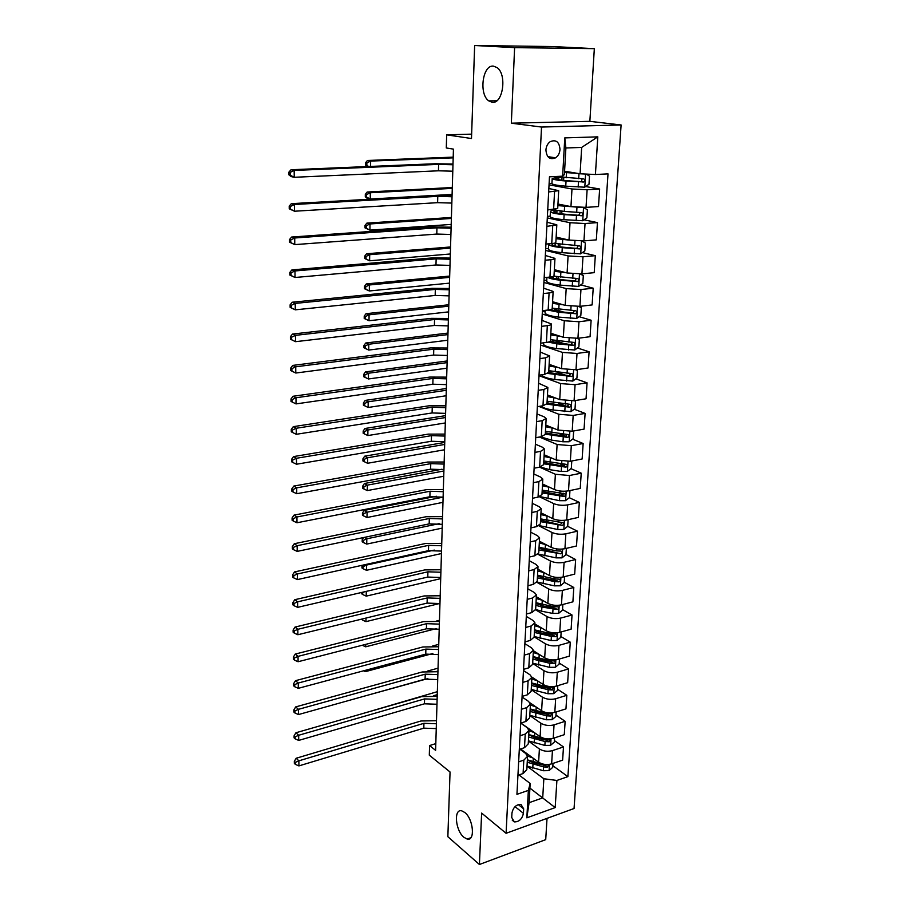 <?xml version="1.0" encoding="UTF-8"?>
<svg xmlns="http://www.w3.org/2000/svg" width="910" height="910" viewBox="0 0 910 910"><rect width="100%" height="100%" fill="white"/><g stroke="black" fill="none" stroke-linecap="round" stroke-linejoin="round"><path stroke-width="1.36" d="M492.082 102.261L488.807 100.885C478.683 94.322 482.527 64.53 493.47 66.134L497.087 67.613C507.314 74.586 502.832 104.502 492.082 102.261M463.884 837.28C455.307 830.477 453.521 808.353 461.791 810.867L464.839 812.516C473.45 819.091 475.373 841.522 467.149 839.065L463.884 837.28M545.92 149.979C546.614 157.453 549.833 160.069 555.589 157.828C558.205 155.974 559.673 153.187 560.003 149.456C559.32 141.915 556.055 139.31 550.22 141.653C547.661 143.53 546.227 146.317 545.92 149.979M594.332 48.651L552.859 46.558L474.645 45.5L514.605 47.639L511.34 123.191L541.53 127.047L621.109 124.977L589.862 121.337L594.332 48.651L514.605 47.639M541.53 127.047L506.085 833.298L574.051 808.512L621.109 124.977M506.085 833.298L481.629 813.085L479.411 864.5L545.716 839.646L547.024 818.363M479.411 864.5L447.857 836.722L450.052 771.998L429.304 755.175L429.577 745.552L435.606 750.375L453.442 149.126L446.298 147.966L446.662 134.851L471.494 138.525L474.645 45.5M523.421 813.312L523.671 808.842L520.941 804.383C516.22 804.429 513.229 807.307 511.955 813.017L511.727 817.498L514.343 821.889C519.098 821.923 522.124 819.068 523.421 813.312L515.014 806.647M556.909 780.45L555.18 807.602L526.833 817.828L528.369 790.38L530.177 783.464L529.097 802.688L542.713 797.877L543.85 778.744L556.909 780.45L567.897 776.628L608.005 173.878L595.413 174.515L580.091 173.787L581.672 147.409L565.884 147.989L564.393 174.572L562.642 176.165L564.78 137.899L597.813 136.853L595.413 174.515M562.642 176.165L549.469 176.824L516.937 794.35L528.369 790.38M471.642 134.134L446.662 134.851M435.799 743.618L429.577 745.552M529.916 788.106L555.18 807.602M530.177 783.464L518.95 774.945M548.673 191.953L558.695 190.679L548.855 188.495M546.865 226.385L556.818 224.804L547.081 222.245M545.079 260.249L550.88 259.714C553.712 259.441 555.077 258.997 554.975 258.383L545.329 255.471M543.315 293.566L549.083 292.952C551.892 292.622 553.246 292.11 553.155 291.427L543.6 288.163M541.598 326.349L547.32 325.643C550.106 325.268 551.46 324.699 551.358 323.937L541.905 320.354M539.892 358.608L545.579 357.823L549.595 355.947L540.244 352.034M538.22 390.367L543.861 389.491L547.865 387.444L538.595 383.224M536.57 421.626L542.178 420.67L546.159 418.463L544.021 416.769L536.98 413.936M534.955 452.395L540.517 451.371L544.476 448.994L542.36 447.185L535.387 444.182M533.362 482.698L538.879 481.595L542.815 479.07L540.733 477.147L533.817 473.974M531.781 512.535L537.275 511.363L541.188 508.69L539.118 506.665L532.27 503.31M530.234 541.916L535.683 540.676L539.585 537.856L537.537 535.728L530.746 532.213M528.71 570.854L534.125 569.546L538.003 566.589L535.979 564.371L529.245 560.697M527.208 599.36L532.589 597.995L536.445 594.901L534.443 592.581L527.766 588.759M525.73 627.445L531.076 626.012L534.909 622.793L532.919 620.381L526.31 616.411M524.274 655.12L529.574 653.63L533.396 650.275L531.429 647.772L524.877 643.654M522.841 682.386L528.107 680.839L531.906 677.359L529.961 674.776L523.466 670.522M521.419 709.265L526.651 707.65L530.439 704.056L528.505 701.383L522.067 696.992M520.031 735.746L525.229 734.086L528.983 730.366L527.083 727.625L520.691 723.097L525.912 721.448L529.677 717.785L530.405 704.636M518.654 761.852L523.819 760.134L527.561 756.312L525.673 753.48L519.826 749.203M527.015 766.197L543.85 778.744M520.565 748.964L538.629 762.193C542.508 764.559 546.842 765.117 551.631 763.865L562.63 760.146L563.483 746.951L554.395 740.569M528.403 741.047L539.391 748.964C543.293 751.296 547.649 751.853 552.45 750.613L563.483 746.951M520.85 723.029L540.108 736.656C544.021 738.965 548.389 739.511 553.212 738.306L564.28 734.688L565.144 721.312L555.987 715.101M529.802 715.544L540.893 723.245C544.817 725.509 549.208 726.055 554.042 724.861L565.144 721.312M530.007 702.838L541.621 710.767C545.556 713.008 549.958 713.542 554.816 712.371L565.952 708.879L566.828 695.308L557.591 689.279M531.224 689.678L542.405 697.151C546.375 699.358 550.789 699.892 555.657 698.743L566.828 695.308M531.861 677.097L543.145 684.502C547.126 686.675 551.551 687.198 556.442 686.06L567.647 682.693L568.545 668.93L559.218 663.083M532.668 663.447L543.952 670.693C547.945 672.831 552.393 673.343 557.295 672.24L568.545 668.93M533.385 650.73L544.692 657.85C548.707 659.955 553.178 660.467 558.092 659.386L569.376 656.133L570.274 642.176L560.867 636.522M534.136 636.841L545.511 643.848C549.538 645.918 554.019 646.418 558.956 645.361L570.274 642.176M534.841 623.93L546.273 630.823C550.311 632.86 554.816 633.36 559.764 632.313L571.116 629.185L572.037 615.023L562.551 609.575M535.637 609.859L547.092 616.616C551.164 618.607 555.68 619.096 560.651 618.083L572.037 615.023M536.343 596.755L547.865 603.398C551.949 605.366 556.476 605.844 561.459 604.843L572.89 601.851L573.812 587.485L564.245 582.241M536.957 582.366L548.707 588.975C552.802 590.897 557.352 591.375 562.357 590.408L573.812 587.485M537.856 569.182L549.481 575.564C553.598 577.452 558.171 577.93 563.188 576.974L574.688 574.119L575.632 559.536L565.975 554.497M538.049 554.361L550.334 560.935C554.474 562.789 559.058 563.245 564.098 562.323L575.632 559.536M539.402 541.2L551.13 547.331C555.282 549.139 559.877 549.595 564.939 548.696L576.508 545.977L577.463 531.178L567.703 526.344L568.136 519.667M538.891 525.821L551.995 532.475C556.158 534.25 560.788 534.693 565.849 533.817L577.463 531.178M540.961 512.819L552.791 518.666C556.988 520.395 561.618 520.838 566.714 519.985L578.362 517.415L579.329 502.388L569.307 497.713M539.448 496.769L553.678 503.594C557.875 505.277 562.539 505.71 567.647 504.891L579.329 502.388M542.553 484.006L554.486 489.569C558.717 491.218 563.392 491.639 568.511 490.843L580.239 488.42L581.217 473.177L570.923 468.65M539.619 467.16L555.384 474.269L569.455 475.521L581.217 473.177M544.157 454.761L556.203 460.039L570.342 461.256L582.138 458.993L583.139 443.511L572.561 439.155M539.448 437.027L557.113 444.501L571.298 445.695L583.139 443.511M545.795 425.072L557.955 430.055L572.197 431.226L584.072 429.122L585.096 413.402L574.187 409.216M538.947 406.429L558.865 414.277L573.175 415.426L585.096 413.402M547.456 394.94L559.73 399.604L574.085 400.73L586.04 398.785L587.075 382.826L575.837 378.833M538.993 375.682L560.651 383.588L575.074 384.68L587.075 382.826M549.139 364.341L561.527 368.686L575.996 369.756L588.042 367.981L589.088 351.783L577.486 347.995M540.608 345.095L562.471 352.409L577.008 353.455L589.088 351.783M550.846 333.265L563.347 337.28L577.941 338.292L590.067 336.7L591.125 320.24L579.124 316.68M542.246 314.03L564.314 320.752L578.965 321.742L591.125 320.24M552.586 301.711L565.212 305.385L579.92 306.34L592.126 304.93L593.206 288.208L580.773 284.887M543.907 282.475L566.179 288.595L580.955 289.528L593.206 288.208M554.349 269.667L567.089 272.977L581.922 273.876L594.207 272.659L595.311 255.664L582.411 252.605M545.591 250.443L568.09 255.926L582.98 256.791L595.311 255.664M556.135 237.112L569.012 240.058L583.958 240.9L596.334 239.865L597.449 222.609L584.038 219.822M547.308 217.899L570.013 222.722L585.039 223.53L597.449 222.609M557.966 204.033L570.957 206.604L586.029 207.378L598.496 206.547L599.633 189.007L585.642 186.539M549.048 184.832L571.98 188.984L587.121 189.735L599.633 189.007M564.587 171.216L580.091 173.787M517.949 775.286L523.091 773.534L526.822 769.655L527.527 756.927M567.897 776.628L552.836 765.697M561.254 279.666L557.58 278.676M563.711 312.096L556.021 309.81M565.258 344.003L554.417 340.465M566.168 375.398L556.818 372.076M566.555 406.292L558.433 403.175M565.963 436.436L559.502 433.774M564.678 465.897L560.15 463.907M563.21 494.858L560.446 493.561M561.663 523.364L560.162 522.624M519.314 749.374L524.49 747.679L528.244 743.902L528.949 730.969M522.101 696.412L527.345 694.831L531.133 691.293L531.872 677.927M523.523 669.351L528.812 667.826L532.623 664.402L533.362 650.821M524.968 641.891L530.291 640.424L534.125 637.125L534.875 623.316M526.435 614.022L531.793 612.612L535.637 609.45L541.655 611.224L541.894 607.072L557.261 609.461C558.911 608.528 559.058 607.641 557.716 606.822L553.155 606.606L536.013 602.693M527.925 585.733L533.317 584.391L537.184 581.365L537.981 567.066M529.438 557.022L534.875 555.748L538.754 552.848L539.562 538.31M530.974 527.868L536.445 526.663L540.347 523.91L541.166 509.122M532.532 498.271L538.038 497.133L541.973 494.528L542.792 479.479M534.125 468.206L539.664 467.149L543.611 464.691L544.453 449.392M535.728 437.687L541.313 436.698L545.283 434.4L546.136 418.827M537.366 406.679L542.986 405.769L546.978 403.63L547.843 387.785M539.016 375.193L544.68 374.351L548.696 372.383L549.583 356.254M540.711 343.195L546.409 342.444C549.185 342.046 550.527 341.443 550.436 340.647L551.346 324.222M545.101 311.47L542.36 311.789M542.417 310.674L548.161 310.014C550.96 309.662 552.313 309.127 552.211 308.399L553.132 291.678M546.774 280.189L544.009 280.473M544.157 277.641L549.947 277.061C552.768 276.754 554.122 276.287 554.019 275.628L554.952 258.611M548.468 248.43L545.682 248.657M545.932 244.062L551.756 243.573C554.588 243.323 555.964 242.902 555.851 242.333L556.806 225.009M550.186 216.159L547.388 216.364M547.729 209.926L557.716 208.492L558.683 190.85M551.938 183.399L549.117 183.547M529.097 802.688L526.833 817.828M564.78 137.899L565.884 147.989M597.813 136.853L581.672 147.409M511.34 123.191L589.862 121.337M436.243 728.591L423.81 728.159L298.912 765.902L298.867 760.828L295.397 762.375L294.317 761.351L294.339 763.376L295.42 764.411L295.397 762.375M436.39 723.757L423.935 723.313L298.867 760.828L296.159 758.258L420.966 720.993L436.482 720.709M296.159 758.258L294.317 761.351M295.42 764.411L298.912 765.902M532.873 757.985L527.516 755.994M522.09 750.852L521.805 749.863M552.984 763.41L552.734 767.38L548.992 770.622L543.361 770.724L527.026 766.061M527.231 762.25L543.588 766.903L547.683 767.141L548.389 764.753L543.736 764.48L527.368 759.839M547.683 767.141L545.647 765.651L533.977 762.944L527.345 760.089M437.255 694.66L433.444 695.752M362.669 713.577L437.346 691.668M436.971 704.249L424.447 703.805L298.708 740.41L298.673 735.269L295.17 736.827L294.078 735.826L294.101 737.885L295.193 738.886L295.17 736.827M437.118 699.346L424.572 698.903L298.673 735.269L295.932 732.755L421.592 696.651L437.198 696.378M295.932 732.755L294.078 735.826M295.193 738.886L298.708 740.41M437.699 679.577L425.095 679.144L298.503 714.555L298.469 709.334L294.942 710.926L293.839 709.948L293.862 712.029L294.965 713.008L294.942 710.926M437.846 674.606L425.232 674.162L298.469 709.334L295.716 706.899L422.217 671.978L437.938 671.728M295.716 706.899L293.839 709.948M294.965 713.008L298.503 714.555M438.438 654.574L425.755 654.131L298.298 688.324L298.252 683.035L294.703 684.639L293.6 683.694L293.623 685.81L294.726 686.754L294.703 684.639M438.597 649.535L425.88 649.092L298.252 683.035L295.488 680.68L422.854 646.976L438.677 646.748M295.488 680.68L293.6 683.694M294.726 686.754L298.298 688.324M534.409 732.63L528.983 730.696M554.565 737.862L554.304 742.094L550.539 745.336L544.874 745.427L528.403 740.865M528.619 737.009L545.101 741.548L549.219 741.775L549.89 739.352L545.249 739.091L528.755 734.563M549.219 741.775L547.172 740.331L535.41 737.68L528.733 734.893M437.949 671.068L436.561 671.455M365.206 695.9L427.859 678.598M427.62 671.045L438.04 668.167M535.967 706.911L530.382 705M556.181 711.938L555.896 716.454L552.108 719.685L546.398 719.764L529.813 715.317M530.029 711.404L546.637 715.829L550.789 716.068L551.414 713.588L546.785 713.349L530.166 708.935M550.789 716.068L548.719 714.657L536.866 712.075L530.143 709.356M365.456 670.306L365.445 671.637L432.864 653.505M432.614 645.998L438.745 644.371M363.602 670.807L365.445 671.637M537.56 680.828L531.815 678.951M557.819 685.651L557.511 690.451L553.701 693.659L547.957 693.738L531.235 689.416M531.463 685.446L548.195 689.757L552.37 689.985L552.962 687.471L548.343 687.232L531.599 682.932M552.37 689.985L550.288 688.608L538.345 686.094L531.565 683.467M365.729 644.371L365.695 646.805L436.538 628.548M436.686 620.973L439.462 620.267M362.396 645.315L365.695 646.805M439.2 629.231L426.415 628.787L298.082 661.729L298.048 656.36L294.465 657.976L293.361 657.065L293.373 659.204L294.487 660.125L294.465 657.976M439.348 624.123L426.551 623.68L298.048 656.36L295.25 654.074L423.503 621.632L439.428 621.428M295.25 654.074L293.361 657.065M294.487 660.125L298.082 661.729M539.175 654.381L533.271 652.527M559.468 658.988L559.161 664.072L555.316 667.28L549.526 667.348L532.691 663.14M532.907 659.113L549.776 663.299L553.985 663.527C555.555 662.651 555.737 661.797 554.52 660.967L549.924 660.74L533.044 656.565M553.985 663.527L551.881 662.196L539.846 659.75L533.01 657.202M365.991 618.061L365.957 621.644L439.723 603.466M361.498 619.164L362.624 620.131L362.646 618.88M362.624 620.131L365.957 621.644M439.962 603.535L427.097 603.103L297.866 634.736L297.832 629.299L294.226 630.937L293.111 630.05L293.134 632.222L294.248 633.11L294.226 630.937M440.11 598.359L427.234 597.927L297.832 629.299L295.022 627.081L424.151 595.936L440.19 595.766M295.022 627.081L293.111 630.05M294.248 633.11L297.866 634.736M440.736 577.497L427.78 577.054L297.65 607.357L297.604 601.829L293.987 603.489L292.861 602.636L292.872 604.843L294.01 605.707L293.987 603.489M440.884 572.242L427.916 571.81L297.604 601.829L294.783 599.701L424.822 569.899L440.963 569.751M294.783 599.701L292.861 602.636M294.01 605.707L297.65 607.357M441.509 551.085L428.474 550.652L297.433 579.579L297.388 573.971L293.737 575.643L292.599 574.824L292.622 577.065L293.759 577.895L293.737 575.643M441.668 545.761L428.61 545.329L297.388 573.971L294.544 571.924L425.493 543.497L441.748 543.372M294.544 571.924L292.599 574.824M293.759 577.895L297.433 579.579M442.305 524.308L429.179 523.887L297.206 551.38L297.161 545.693L293.486 547.388L292.337 546.603L292.36 548.878L293.509 549.663L293.486 547.388M442.465 518.916L429.315 518.484L297.161 545.693L294.294 543.725L426.164 516.721L442.533 516.63M294.294 543.725L292.337 546.603M293.509 549.663L297.206 551.38M436.447 496.257L364.159 510.442L367.071 512.159L443.113 497.156L429.884 496.735L296.978 522.761L296.933 516.982L293.225 518.711L292.076 517.961L292.099 520.258L293.248 521.02L293.225 518.711M443.272 491.684L430.032 491.252L296.933 516.982L294.044 515.117L426.858 489.58L443.341 489.512M294.044 515.117L292.076 517.961M293.248 521.02L296.978 522.761M540.836 627.547L534.75 625.727M561.151 631.927L560.822 637.318L556.954 640.515L551.13 640.572L534.159 636.499M534.375 632.416L551.369 636.465L555.612 636.693C557.216 635.783 557.386 634.918 556.112 634.088L551.528 633.872L534.523 629.822M555.612 636.693L553.485 635.408L541.37 633.03L534.477 630.562M366.264 591.386L366.218 596.141L440.702 578.635M361.736 592.433L361.725 593.82L362.863 594.605L362.476 592.262M362.863 594.605L366.218 596.141M364.557 591.773L362.885 592.546M536.934 597.096L536.343 596.778M542.542 600.327L536.24 598.541M562.858 604.479L562.505 610.166L558.615 613.351L552.745 613.408L541.655 611.224M535.865 605.321L541.894 607.072M557.261 609.461L555.123 608.221L542.906 605.923L535.967 603.535M434.309 550.095L366.525 565.076L366.48 570.297L441.441 553.542M361.964 567.976L363.101 568.727L363.124 566.634L361.975 565.884L361.964 567.976M365.661 564.518L366.525 565.076L363.124 566.634M362.385 565.235L361.975 565.884M363.101 568.727L366.48 570.297M539.118 569.876L537.856 569.262M544.282 572.708L537.764 570.957M564.598 576.621L564.223 582.628L560.298 585.801L554.395 585.847L537.116 582.025M537.378 577.839L554.645 581.626L558.945 581.843C560.617 580.864 560.753 579.966 559.332 579.158L554.804 578.953L537.526 575.177M558.945 581.843L556.784 580.648L544.476 578.43L537.48 576.121M439.155 523.659L366.798 538.8L366.741 544.089L442.192 528.118M362.191 541.768L363.352 542.496L363.374 540.381L362.214 539.653L362.191 541.768M364.478 537.366L366.798 538.8L363.374 540.381M363.556 537.56L362.214 539.653M363.352 542.496L366.741 544.089M541.188 542.144L539.391 541.348M546.068 544.692L539.3 542.963M566.35 548.355L565.963 554.69L562.005 557.853L556.055 557.875L538.333 554.076M538.913 549.947L560.651 553.803C562.357 552.791 562.471 551.892 560.981 551.085L556.476 550.88L539.073 547.251M560.651 553.803L539.004 548.309M363.613 513.752L362.453 513.069L362.43 515.208L363.59 515.902L363.613 513.752L367.071 512.159L367.014 517.517L442.965 502.354M364.159 510.442L362.453 513.069M363.59 515.902L367.014 517.517M543.247 513.945L540.949 513.024M547.911 516.254L540.87 514.559M567.726 526.333L563.745 529.484L557.75 529.506L539.266 525.605M540.472 521.646L562.38 525.354C564.12 524.308 564.211 523.386 562.653 522.602L540.631 518.905M562.38 525.354L540.563 520.088M443.887 470.982L367.344 485.144L367.287 490.581L443.739 476.237M362.68 488.272L363.841 488.932L363.863 486.759L362.692 486.099L362.68 488.272M363.863 486.759L367.344 485.144L364.409 483.506L441.998 469.219M364.409 483.506L362.692 486.099M363.841 488.932L367.287 490.581M443.932 469.628L430.612 469.196L296.751 493.721L296.705 487.851L292.974 489.591L291.814 488.875L291.826 491.218L292.986 491.946L292.974 489.591M444.091 464.077L430.76 463.645L296.705 487.851L293.793 486.076L427.563 462.052L444.16 462.007M293.793 486.076L291.814 488.875M292.986 491.946L296.751 493.721M545.34 485.303L542.531 484.279M549.811 487.385L542.451 485.735M569.944 490.581L569.512 497.554L565.508 500.682L559.468 500.693L539.926 496.598M542.053 492.924L564.132 496.485C565.918 495.393 565.986 494.46 564.348 493.686L542.212 490.149M563.37 493.254L561.914 495.45L542.144 491.445M444.683 444.444L367.617 457.753L367.56 463.27L444.524 449.779M362.919 460.96L364.102 461.597L364.125 459.391L362.942 458.765L362.919 460.96M364.125 459.391L367.617 457.753L364.671 456.194L444.74 442.431M364.671 456.194L362.942 458.765M364.102 461.597L367.56 463.27M444.762 441.703L431.34 441.27L296.512 464.225L296.467 458.276L292.701 460.039L291.541 459.368L291.564 461.745L292.724 462.428L292.701 460.039M444.933 436.061L431.488 435.64L296.467 458.276L293.532 456.592L428.269 434.127L444.99 434.115M293.532 456.592L291.541 459.368M292.724 462.428L296.512 464.225M547.467 456.206L544.135 455.102M551.779 458.094L544.066 456.479M571.764 461.268L571.321 468.343L567.294 471.46L561.208 471.46L549.685 469.662L540.312 467.012M543.657 463.781L565.929 467.171C567.726 466.045 567.772 465.101 566.088 464.339L543.816 460.96M565.292 464.373L563.688 466.193L543.736 462.382M563.688 466.193L565.918 467.171L563.688 466.193M445.479 417.542L367.902 429.975L367.845 435.56L445.32 422.945M363.17 433.262L364.353 433.865L364.375 431.624L363.192 431.033L363.17 433.262M364.375 431.624L367.902 429.975L364.933 428.496L445.536 415.642M364.933 428.496L363.192 431.033M364.353 433.865L367.845 435.56M445.604 413.367L432.091 412.947L296.273 434.298L296.228 428.257L292.44 430.043L291.257 429.395L291.28 431.806L292.463 432.455L292.44 430.043M445.775 407.657L432.239 407.236L296.228 428.257L293.282 426.665L428.997 405.803L445.82 405.826M293.282 426.665L291.257 429.395M292.463 432.455L296.273 434.298M549.651 426.653L545.773 425.482M553.826 428.36L545.704 426.779M572.777 431.124L573.618 431.499L573.175 438.688L569.114 441.782L562.983 441.782L551.358 440.065L540.551 436.834M545.295 434.184L567.806 437.414C569.546 436.243 569.58 435.287 567.897 434.548L545.454 431.329M567.078 434.57L565.463 436.493L545.363 432.876M446.287 390.276L368.186 401.799L368.129 407.464L363.42 405.177L364.614 405.735L364.637 403.471L363.443 402.914L363.42 405.177M446.127 395.759L368.129 407.464L364.614 405.735M364.637 403.471L368.186 401.799L365.194 400.411L446.344 388.49M365.194 400.411L363.443 402.914M446.457 384.634L432.841 384.213L296.034 403.903L295.989 397.761L292.167 399.57L290.984 398.967L291.007 401.424L292.19 402.027L292.167 399.57M446.628 378.833L433.001 378.412L295.989 397.761L293.009 396.271L429.725 377.081L446.673 377.127M293.009 396.271L290.984 398.967M292.19 402.027L296.034 403.903M551.926 396.635L547.422 395.418M555.976 398.171L547.354 396.623M574.255 400.696L575.495 401.287L575.04 408.579L570.957 411.661L553.064 410.023C547.001 409.136 542.963 407.828 540.938 406.099M547.058 402.152L548.696 401.64M546.899 404.131L569.705 407.202C571.4 405.997 571.412 405.03 569.74 404.29L547.103 401.242M568.886 404.313L567.283 406.338L547.012 402.914M447.106 362.624L368.482 373.225L368.425 378.97L363.682 376.683L364.887 377.218L364.899 374.909L363.704 374.385L363.682 376.683M446.947 368.186L368.425 378.97L364.887 377.218M364.899 374.909L368.482 373.225L365.456 371.917L447.151 360.963M365.456 371.917L363.704 374.385M447.322 355.469L433.615 355.059L295.796 373.032L290.722 370.563L291.917 371.121L291.894 368.63L290.7 368.072L290.722 370.563M447.492 349.588L433.763 349.167L295.739 366.798L295.796 373.032L291.917 371.121M291.894 368.63L295.739 366.798L292.747 365.411L430.464 347.927L447.538 348.018M292.747 365.411L290.7 368.072M554.281 366.138L549.105 364.899M558.228 367.526L549.048 366.013M575.757 369.79L577.406 370.609L576.94 378.014L572.822 381.074L554.793 379.515C547.081 378.412 542.735 376.831 541.768 374.784M548.707 372.201L551.688 371.325M547.911 373.464L571.628 376.512C573.289 375.273 573.277 374.294 571.605 373.566L548.787 370.7M549.731 365.103L549.117 364.751M549.117 364.694L549.697 364.535M570.707 373.601L569.125 375.728L548.707 372.52M447.936 334.596L368.777 344.23L368.721 350.066L363.943 347.779L365.149 348.28L365.172 345.936L363.954 345.447L363.943 347.779M447.777 340.226L368.721 350.066L365.149 348.28M365.172 345.936L368.777 344.23L365.729 343.013L447.982 333.06M365.729 343.013L363.954 345.447M448.198 325.894L434.388 325.473L295.545 341.682L290.426 339.214L291.632 339.737L291.61 337.212L290.404 336.689L290.426 339.214M448.38 319.922L434.548 319.501L295.488 335.346L295.545 341.682L291.632 339.737M291.61 337.212L295.488 335.346L292.474 334.072L431.215 318.352L448.414 318.477M292.474 334.072L290.404 336.689M556.761 335.164L550.812 333.902M560.628 336.404L550.755 334.925M577.27 338.372L579.34 339.441L578.874 346.972L574.722 350.02L556.545 348.541C548.582 347.472 544.191 345.971 543.372 344.037L543.395 343.491M550.652 341.716L554.452 340.442M548.218 342.114L556.818 343.787L573.596 345.356C575.188 344.082 575.165 343.081 573.493 342.376L550.493 339.68M552.222 333.811L554.588 334.812M551.301 334.05L552.404 333.765M572.561 342.399L570.991 344.64L549.924 341.477M448.778 306.17L369.073 314.814L369.016 320.729L364.205 318.466L365.422 318.921L365.445 316.543L364.227 316.1L364.205 318.466M448.607 311.88L369.016 320.729L365.422 318.921M365.445 316.543L369.073 314.814L366.013 313.7L448.823 304.759M366.013 313.7L364.227 316.1M449.085 295.864L435.173 295.454L295.284 309.832L290.142 307.387L291.348 307.864L291.325 305.282L290.119 304.816L290.142 307.387M449.267 289.812L435.333 289.391L295.238 303.405L295.284 309.832L291.348 307.864M291.325 305.282L295.238 303.405L292.201 302.234L431.977 288.345L449.312 288.493M292.201 302.234L290.119 304.816M449.995 265.39L435.981 264.981L295.033 277.493L289.846 275.048L291.063 275.48L291.041 272.863L289.812 272.431L289.846 275.048M450.177 259.248L436.14 258.838L294.976 270.952L295.033 277.493L291.063 275.48M291.041 272.863L294.976 270.952L291.917 269.895L432.762 257.883L450.211 258.076M291.917 269.895L289.812 272.431M450.905 234.473L436.789 234.063L294.772 244.619L289.539 242.185L290.768 242.572L290.745 239.91L289.517 239.535L289.539 242.185M451.098 228.228L436.948 227.819L294.715 237.988L294.772 244.619L290.768 242.572M290.745 239.91L294.715 237.988L291.632 237.044L433.547 226.977L451.121 227.193M291.632 237.044L289.517 239.535M451.838 203.078L437.608 202.668L294.51 211.222L289.232 208.799L290.472 209.141L290.449 206.433L289.209 206.104L289.232 208.799M452.031 196.742L437.778 196.332L294.453 204.488L294.51 211.222L290.472 209.141M290.449 206.433L294.453 204.488L291.337 203.669L434.343 195.593L452.054 195.855M291.337 203.669L289.209 206.104M452.793 171.205L438.449 170.796L294.237 177.291L291.109 176.574L288.925 174.868L290.165 175.152L290.142 172.411L288.891 172.138L288.925 174.868M452.975 164.767L438.62 164.369L294.18 170.432L294.237 177.291L290.165 175.152M290.142 172.411L294.18 170.432L291.041 169.738L435.151 163.743L452.998 164.039M291.041 169.738L288.891 172.138M559.388 303.69L552.541 302.427M563.222 304.804L552.495 303.349M578.794 306.442L581.308 307.796L580.83 315.44L576.656 318.466L558.33 317.078C550.3 316.089 545.863 314.712 545.022 312.949L545.056 312.448M553.371 310.606L556.397 308.899M547.888 310.048L558.603 312.255L575.575 313.7C577.133 312.392 577.077 311.391 575.427 310.685L552.234 308.183M554.11 302.814L555.373 302.529M574.426 310.708L572.89 313.063L559.661 311.652L550.334 309.639M449.642 277.345L369.38 284.978L369.312 290.973L364.466 288.709L365.695 289.13L365.718 286.73L364.489 286.309L364.466 288.709M449.46 283.135L369.312 290.973L365.695 289.13M365.718 286.73L369.38 284.978L366.286 283.943L449.676 276.071M366.286 283.943L364.489 286.309M562.209 271.703L554.304 270.452M566.065 272.704L554.258 271.282M580.352 274.001L583.31 275.662L582.821 283.419L578.612 286.423L560.139 285.126C552.04 284.204 547.57 282.953 546.705 281.372L546.739 280.928M556.51 279.006L558.126 278.05L558.194 276.845M547.638 277.288C549.64 278.551 553.906 279.518 560.423 280.223L577.588 281.543C579.101 280.212 579.022 279.199 577.384 278.505L553.769 276.151M557.341 271.078L558.319 270.691M576.326 278.517L574.824 280.985L561.481 279.688C555.544 279.04 551.892 278.142 550.55 276.993M450.507 248.1L369.688 254.686L369.619 260.783L364.739 258.52L365.979 258.895L366.002 256.461L364.762 256.085L364.739 258.52M450.336 253.981L369.619 260.783L365.979 258.895M366.002 256.461L369.688 254.686L366.571 253.765L450.541 246.963M366.571 253.765L364.762 256.085M565.383 239.228L556.09 237.976M569.296 240.115L556.055 238.704M581.934 241.013L585.335 243.004L584.846 250.887L580.614 253.879L561.982 252.661C553.815 251.831 549.287 250.705 548.423 249.294L548.446 248.908M559.673 246.803L560.025 244.289M548.821 243.823L548.684 244.38C549.56 245.757 554.088 246.86 562.266 247.679L579.636 248.874C581.092 247.509 581.001 246.485 579.363 245.802L553.837 243.323M560.31 238.704L560.378 238.079M578.237 245.814L576.781 248.407L563.324 247.213C556.533 246.53 552.768 245.62 552.04 244.471L553.246 243.414M451.383 218.445L369.995 223.951L369.938 230.139L365.012 227.887L366.264 228.217L366.286 225.748L365.035 225.418L365.012 227.887M451.212 224.417L369.938 230.139L366.264 228.217M366.286 225.748L369.995 223.951L366.855 223.132L451.417 217.456M366.855 223.132L365.035 225.418M581.649 207.48L557.875 205.614M569.103 206.229L557.91 204.989M582.741 220.732L583.549 207.48L587.394 209.823L586.904 217.843L582.741 220.732L563.847 219.685C555.612 218.935 551.05 217.945 550.163 216.728L550.175 216.387M554.509 210.13L554.258 210.164C551.505 210.563 550.22 211.086 550.425 211.734C551.312 212.917 555.885 213.884 564.132 214.624L581.717 215.681C583.128 214.294 583.014 213.258 581.388 212.576L564.314 211.427L552.495 209.607M580.17 212.587L578.771 215.306L565.212 214.225C558.353 213.611 554.554 212.815 553.815 211.825L556.795 210.551M452.281 188.37L370.313 192.749L370.245 199.028L367.094 198.289L365.297 196.787L366.559 197.083L366.582 194.569L365.32 194.285L365.297 196.787M452.099 194.421L370.245 199.028L366.559 197.083M366.582 194.569L370.313 192.749L367.151 192.033L452.304 187.517M367.151 192.033L365.32 194.285M573.755 172.741L564.53 172.058M577.759 173.4L564.507 172.468M586.279 174.083L589.498 176.119L588.986 184.252L584.686 187.198L565.747 186.175C557.443 185.504 552.825 184.662 551.926 183.638L551.938 183.354M558.456 176.995L552.199 178.553C553.109 179.554 557.716 180.373 566.043 181.033L583.822 181.954C585.187 180.544 585.062 179.498 583.435 178.826L555.589 176.517M561.083 177.325L558.785 177.587L558.672 179.714M582.116 178.815L581.501 181.556L580.796 181.659L567.112 180.703C560.207 180.169 556.363 179.475 555.612 178.656L558.785 177.587M453.18 157.851L370.632 161.081L370.586 166.428M365.581 165.222L366.844 165.472L366.866 162.924L365.604 162.685L365.581 165.222L367.105 166.575M366.866 162.924L370.632 161.081L367.447 160.478L453.203 157.134M367.447 160.478L365.604 162.685M366.844 165.472L368.777 166.507M539.391 748.964L538.629 762.193M540.893 723.245L540.108 736.656M542.405 697.151L541.621 710.767M543.952 670.693L543.145 684.502M545.511 643.848L544.692 657.85M547.092 616.616L546.273 630.823M548.707 588.975L547.865 603.398M550.334 560.935L549.481 575.564M551.995 532.475L551.13 547.331M553.678 503.594L552.791 518.666M555.384 474.269L554.486 489.569M557.113 444.501L556.203 460.039M558.865 414.277L557.955 430.055M560.651 383.588L559.73 399.604M562.471 352.409L561.527 368.686M564.314 320.752L563.347 337.28M566.179 288.595L565.212 305.385M568.09 255.926L567.089 272.977M570.013 222.722L569.012 240.058M571.98 188.984L570.957 206.604M552.45 750.613L551.631 763.865M523.819 760.134L523.091 773.534M525.229 734.086L524.49 747.679M554.042 724.861L553.212 738.306M526.651 707.65L525.912 721.448M555.657 698.743L554.816 712.371M528.107 680.839L527.345 694.831M557.295 672.24L556.442 686.06M529.574 653.63L528.812 667.826M558.956 645.361L558.092 659.386M531.076 626.012L530.291 640.424M560.651 618.083L559.764 632.313M532.589 597.995L531.793 612.612M562.357 590.408L561.459 604.843M534.125 569.546L533.317 584.391M564.098 562.323L563.188 576.974M535.683 540.676L534.875 555.748M565.849 533.817L564.939 548.696M537.275 511.363L536.445 526.663M567.647 504.891L566.714 519.985M538.879 481.595L538.038 497.133M569.455 475.521L568.511 490.843M540.517 451.371L539.664 467.149M571.298 445.695L570.342 461.256M542.178 420.67L541.313 436.698M573.175 415.426L572.197 431.226M543.861 389.491L542.986 405.769M575.074 384.68L574.085 400.73M545.579 357.823L544.68 374.351M577.008 353.455L575.996 369.756M547.32 325.643L546.409 342.444M578.965 321.742L577.941 338.292M549.083 292.952L548.161 310.014M580.955 289.528L579.92 306.34M550.88 259.714L549.947 277.061M582.98 256.791L581.922 273.876M552.711 225.942L551.756 243.573M585.039 223.53L583.958 240.9M554.565 191.623L553.598 209.539M587.121 189.735L586.029 207.378M518.245 804.565L523.671 808.842M423.81 728.159L423.935 723.313M549.083 770.542L549.458 764.377M533.124 761.92L533.328 758.314M532.771 768.154L532.987 764.332M543.361 770.724L543.588 766.903M424.447 703.805L424.572 698.903M425.095 679.144L425.232 674.162M425.755 654.131L425.88 649.092M550.63 745.244L551.028 738.795M534.557 736.599L534.761 732.88M534.193 742.913L534.42 739.045M544.874 745.427L545.101 741.548M552.199 719.594L552.609 712.848M536.013 710.903L536.229 707.093M535.649 717.308L535.865 713.394M546.785 713.349L546.819 712.701M546.398 719.764L546.637 715.829M553.792 693.579L554.224 686.527M537.491 684.855L537.708 680.93M537.116 691.35L537.344 687.38M548.343 687.232L548.389 686.379M547.957 693.738L548.195 689.757M426.415 628.787L426.551 623.68M555.407 667.201L555.862 659.83M538.982 658.431L539.209 654.404M538.606 665.028L538.845 660.99M549.924 660.74L549.981 659.682M549.526 667.348L549.776 663.299M427.097 603.103L427.234 597.927M427.78 577.054L427.916 571.81M428.474 550.652L428.61 545.329M429.179 523.887L429.315 518.484M429.884 496.735L430.032 491.252M557.045 640.435L557.511 632.746M540.506 631.631L540.733 627.525M540.119 638.319L540.358 634.224M551.528 633.872L551.608 632.587M551.13 640.572L551.369 636.465M558.706 613.272L559.195 605.252M542.041 604.445L542.28 600.282M553.155 606.606L553.246 605.105M552.745 613.408L552.996 609.245M560.401 585.721L560.913 577.361M543.611 576.86L543.85 572.629M543.213 583.731L543.452 579.522M554.804 578.953L554.907 577.213M554.395 585.847L554.645 581.626M562.107 557.773L562.642 549.06M545.192 548.866L545.443 544.578M544.794 555.851L545.044 551.574M556.476 550.88L556.59 548.912M556.055 557.875L556.317 553.598M563.847 529.404L564.393 520.327M546.808 520.463L547.047 516.106M546.398 527.538L546.648 523.204M558.171 522.397L558.308 520.179M557.75 529.506L558.012 525.15M430.612 469.196L430.76 463.645M565.611 500.602L566.179 491.173M548.434 491.627L548.684 487.214M548.025 498.816L548.275 494.414M559.9 493.482L560.048 491.013M559.468 500.693L559.73 496.28M561.914 495.45L564.132 496.485M431.34 441.27L431.488 435.64M567.396 471.38L567.999 461.563M550.095 462.371L550.345 457.878M549.685 469.662L549.936 465.192M561.652 464.146L561.811 461.404M561.208 471.46L561.481 466.978M432.091 412.947L432.239 407.236M569.216 441.714L569.842 431.511M551.779 432.659L552.04 428.11M551.358 440.065L551.619 435.526M563.426 434.343L563.609 431.351M562.983 441.782L563.256 437.232M565.463 436.493L567.726 437.426M432.841 384.213L433.001 378.412M571.059 411.582L571.707 400.98M553.485 402.504L553.746 397.875M553.064 410.023L553.325 405.416M565.235 404.097L565.428 400.821M564.78 411.638L565.053 407.02M567.283 406.338L569.558 407.214M433.615 355.059L433.763 349.167M572.925 381.006L573.607 369.983M555.225 371.883L555.487 367.185M554.793 379.515L555.054 374.84M567.066 373.384L567.271 369.824M566.6 381.051L566.885 376.353M569.125 375.728L571.423 376.535M434.388 325.473L434.548 319.501M574.824 349.94L575.529 338.509M556.988 340.784L557.261 336.017M552.962 340.181L552.905 341.125M556.545 348.541L556.818 343.787M568.921 342.194L569.148 338.338M568.454 349.975L568.739 345.209M570.991 344.64L573.311 345.39M435.173 295.454L435.333 289.391M435.981 264.981L436.14 258.838M436.789 234.063L436.948 227.819M437.608 202.668L437.778 196.332M438.449 170.796L438.62 164.369M576.758 318.398L577.486 306.522M558.774 309.195L559.047 304.349M554.713 308.649L554.622 310.321M551.562 309.229L551.517 310.094M558.33 317.078L558.603 312.255M570.809 310.515L571.059 306.363M570.342 318.409L570.627 313.575M572.89 313.063L575.234 313.757M578.726 286.354L579.477 274.035M560.594 277.118L560.867 272.204M556.84 270.315L556.806 270.987M556.499 276.617L556.363 278.972M553.36 276.367L553.257 278.255M560.139 285.126L560.423 280.223M572.731 278.335L572.993 273.864M572.253 286.354L572.549 281.44M574.824 280.985L577.19 281.611M580.716 253.799L581.501 241.025M562.437 244.528L562.721 239.535M558.66 237.681L558.615 238.454M558.308 244.073L558.171 246.576M555.168 243.584L555.032 245.927M561.982 252.661L562.266 247.679M574.676 245.632L574.961 240.854M574.199 253.799L574.494 248.794M576.781 248.407L579.181 248.965M564.314 211.427L564.61 206.343M560.503 204.534L560.458 205.41M560.15 211.018L560.003 213.657M556.977 210.574L556.84 213.088M563.847 219.685L564.132 214.624M576.667 212.417L576.963 207.321M576.166 220.709L576.474 215.636M578.771 215.306L581.194 215.795M584.8 187.119L585.596 174.049M566.225 177.78L566.52 172.616M562.016 177.416L561.857 180.203M565.747 186.175L566.043 181.033M578.68 178.667L578.976 173.605M578.168 187.085L578.476 181.932M580.796 181.659L583.242 182.091M488.807 100.885L496.769 100.782M547.854 156.634L555.589 157.828M536.411 595.402L535.637 609.45M512.262 820.206L514.343 821.889M467.149 839.065L470.845 837.723M521.726 749.806L521.68 750.557M565.565 436.493L567.806 437.414M567.453 406.338L569.705 407.202M569.376 375.716L571.628 376.512M543.429 342.831L543.372 344.037M571.332 344.617L573.596 345.356M545.158 310.367L545.022 312.949M573.311 313.029L575.575 313.7M546.921 277.368L546.705 281.372M575.313 280.94L577.588 281.543M548.684 244.38L548.423 249.294M577.35 248.339L579.636 248.874M562.198 205.626L562.232 204.875M561.732 213.884L561.88 211.2M550.425 211.734L550.163 216.728M579.408 215.215L581.717 215.681M563.609 180.396L563.768 177.587M552.199 178.553L551.926 183.638M581.501 181.556L583.822 181.954"/></g></svg>

